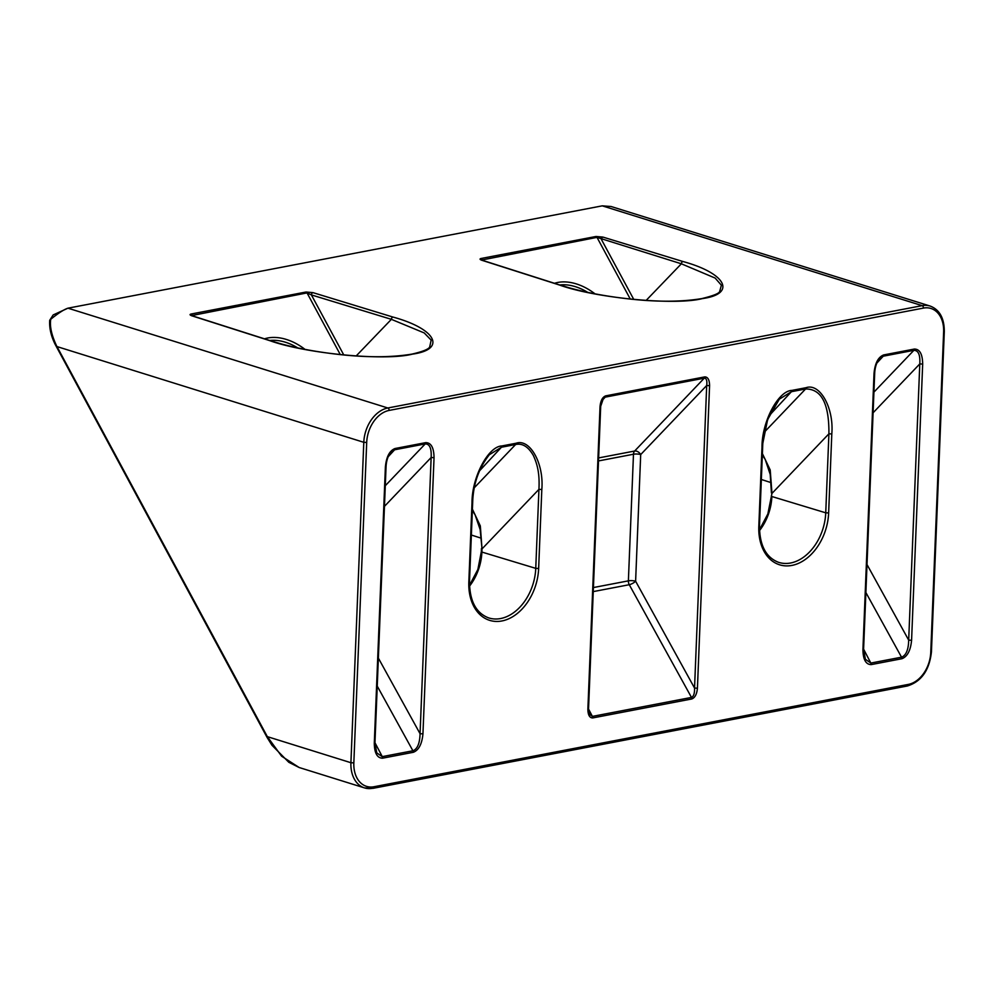 <?xml version="1.0" encoding="UTF-8"?>
<svg xmlns="http://www.w3.org/2000/svg" width="994" height="994" viewBox="0 0 994 994"><rect width="100%" height="100%" fill="white"/><g stroke="black" fill="none" stroke-linecap="round" stroke-linejoin="round"><path stroke-width="1.49" d="M588.547 708.821L587.876 709.182L600.028 406.621L600.699 406.273L588.547 708.821L589.504 714.251L592.349 716.401L691.426 697.428C693.675 696.483 694.707 693.365 694.545 688.059L706.697 385.51C707.268 380.615 706.448 378.18 704.249 378.18L605.222 397.14L603.408 398.321M600.028 406.621C600.6 400.669 602.488 397.078 605.694 395.861L704.709 376.9C707.865 376.9 709.492 379.807 709.579 385.647L697.428 688.196L694.545 688.059L635.613 581.204A5.156 1.628 151.1 0 1 629.264 584.708L593.256 591.604M759.466 529.79L767.853 513.935L771.965 493.372L770.213 469.976L762.398 453.637M702.373 298.598A2.063 1.367 -100.8 0 0 701.913 298.573C682.331 301.841 658.86 302.064 631.513 299.206C607.881 296.634 587.243 292.87 569.599 287.912L560.293 285.154A2.063 1.479 107.7 0 0 559.746 285.116C596.102 298.175 675.274 305.655 702.373 298.598C736.889 293.864 726.117 273.275 682.953 261.521L602.948 237.094L596.04 236.473L481.059 258.49C479.493 258.912 479.767 259.509 481.879 260.279A2.063 1.479 -72.3 0 1 482.425 260.316L481.804 260.304M870.831 663.06L865.389 659.283L863.6 649.231L862.929 649.579C863.065 659.494 865.811 664.501 871.166 664.613A2.063 1.367 -99.6 0 0 870.831 663.06L863.6 649.157M481.68 260.03L596.996 237.367L681.362 263.795L715.146 278.072L721.383 285.216L719.644 291.602C718.886 293.541 712.984 295.864 701.913 298.573A2.063 1.367 -100.8 0 0 701.491 298.772M411.404 354.398A2.063 1.367 79.2 0 1 411.926 354.112C422.276 351.727 428.19 349.403 429.656 347.142L431.16 340.122L424.202 332.928L391.375 319.335A2.063 1.441 -73 0 1 392.965 317.061C436.13 328.815 446.915 349.391 412.398 354.137C385.287 361.195 306.115 353.715 269.759 340.656L191.892 315.819C189.779 315.048 189.506 314.452 191.072 314.029L306.053 292.012L312.961 292.634A2.063 1.441 107 0 0 311.383 294.907L307.022 292.907L191.705 315.57M386.057 466.608L374.962 742.816L376.751 752.868L382.193 756.645L412.995 750.756C417.443 749.004 419.803 743.313 420.064 733.709L431.147 457.513C431.632 448.369 429.656 443.846 425.221 443.92L394.618 449.785L391.077 452.009C388.082 455.6 386.405 460.471 386.057 466.608L385.386 466.969C386.355 456.743 389.586 450.593 395.078 448.505L425.693 442.641C431.098 442.641 433.881 447.648 434.043 457.65L431.147 457.513L384.454 506.368M434.043 457.65L422.947 733.845L420.064 733.709L378.366 658.103M791.883 390.406C778.128 390.791 761.802 421.891 761.988 447.325L762.659 446.977C763.193 428.563 768.747 412.634 779.333 399.178L791.423 391.698L805.587 388.977C821.429 388.816 829.207 403.763 828.909 433.819L831.804 433.956C834.053 408.049 819.988 382.777 806.059 387.697L791.883 390.406A2.063 1.367 -100.8 0 1 791.423 391.698L769.368 415.455M541.817 489.495L538.649 568.493A47.327 33.51 -72.7 0 1 501.895 620.964A47.327 33.51 -72.7 0 1 468.833 581.863L469.503 581.515L472.672 502.517L472.001 502.865C471.815 477.431 488.141 446.331 501.895 445.946L516.072 443.237C530.001 438.317 544.078 463.589 541.817 489.495L538.934 489.359C539.717 474.436 537.717 464.993 533.368 455.513C528.323 446.704 522.409 443.038 515.613 444.517L501.436 447.238L489.309 454.755M299.144 767.505L288.807 762.286L271.971 745.264L267.038 737.337A2.063 0.671 -28.3 0 1 267.336 736.641L281.613 756.198L299.144 767.505L364.537 787.907A30.951 21.918 -72.7 0 1 350.919 762.721L363.792 442.305A30.951 21.918 -72.7 0 1 387.822 407.987L922.134 305.655A2.063 1.367 79.2 0 1 923.438 308.09A28.888 20.452 -72.7 0 1 943.629 331.959L930.757 652.375A28.888 20.452 -72.7 0 1 908.33 684.406L374.017 786.739A28.888 20.452 107.3 0 1 353.839 762.87L366.699 442.454A28.888 20.452 107.3 0 1 389.139 410.423L923.438 308.09M611.136 206.516L930.148 306.053A30.951 21.918 107.3 0 0 922.134 305.655L602.265 205.845L611.136 206.516L602.265 205.845L67.965 308.177C63.989 309.494 58.261 313.185 50.756 319.26C49.576 326.405 51.626 335.5 56.919 346.558L363.792 442.305L366.699 442.454M472.411 509.176L480.326 525.925L482.015 548.912L480.152 529.529L475.045 514.681L472.349 510.605M53.179 314.936L49.7 320.304L53.179 314.936L67.965 308.177L387.822 407.987A2.063 1.367 79.2 0 1 389.139 410.423M57.404 347.366L267.336 736.641L350.919 762.721L353.839 762.87M374.962 742.816L374.291 743.164L385.386 466.969M191.817 315.843L192.438 315.856A2.063 1.479 107.7 0 0 191.892 315.819M192.438 315.856L270.306 340.681A2.063 1.479 107.7 0 0 269.759 340.656M879.702 358.436L883.244 356.2L913.859 350.335C918.357 350.335 920.332 354.858 919.785 363.928L922.68 364.065C922.519 354.063 919.736 349.056 914.331 349.056L883.716 354.92C878.224 357.008 874.993 363.158 874.024 373.384L874.695 373.023C875.043 366.885 876.72 362.015 879.715 358.424M873.092 412.783L919.785 363.928L908.69 640.136C908.491 649.629 906.143 655.307 901.633 657.171L901.533 657.183A2.063 1.367 79.2 0 1 901.893 658.724L902.005 658.699A2.063 1.354 -102.1 0 0 901.633 657.171M762.149 446.604L767.616 419.605L779.333 399.178M866.992 564.517L908.69 640.136L911.585 640.26L922.68 364.065M633.774 299.442L601.37 239.368A2.063 1.441 -73 0 1 602.948 237.094M646.125 300.437L681.362 263.795A2.063 1.441 -73 0 1 682.953 261.521M771.307 496.143L771.99 493.384L828.909 433.819L825.741 512.817A45.264 32.044 -72.7 0 1 790.603 563.002A45.264 32.044 -72.7 0 1 778.339 562.244C765.877 557.323 759.602 545.234 759.491 525.975L762.659 446.977M709.579 385.647L706.697 385.51L640.695 454.569A5.156 3.454 43.7 0 0 634.632 451.027L704.249 378.18A2.063 1.367 79.2 0 0 704.709 376.9M594.946 293.814A45.96 31.149 43.3 0 0 554.515 283.302M469.479 585.329L477.865 569.475L481.32 551.682L481.879 552.055A43.885 31.075 -72.7 0 1 469.503 586.174M264.528 338.842A45.96 31.149 -136.7 0 1 304.959 349.354M593.418 587.553L628.382 580.856A5.156 3.404 -100.8 0 0 629.264 584.708L691.476 697.415A2.063 1.354 77.9 0 1 691.836 698.956L592.685 717.941C589.566 717.879 587.963 714.959 587.876 709.182M697.428 688.196C696.881 694.098 695.017 697.689 691.836 698.956M592.349 716.401A2.063 1.367 80.4 0 1 592.685 717.941M588.547 709.082L592.399 716.388A2.063 1.367 79.2 0 1 592.747 717.929M761.988 447.325L758.82 526.323A47.327 33.51 107.3 0 0 791.883 565.424A47.327 33.51 107.3 0 0 828.636 512.954L825.741 512.817L771.866 496.515A43.885 31.075 107.3 0 1 759.491 530.634M771.269 482.674L761.354 479.493M469.503 581.515C469.615 600.774 475.89 612.863 488.352 617.783A45.264 32.044 107.3 0 0 500.616 618.541A45.264 32.044 107.3 0 0 535.754 568.357L538.934 489.359L482.015 548.912L481.879 552.055L535.754 568.357L538.649 568.493M270.306 340.681L279.612 343.452C297.256 348.409 317.894 352.174 341.526 354.746C368.873 357.591 392.344 357.38 411.926 354.112A2.063 1.367 79.2 0 1 412.398 354.137M412.995 750.756A2.063 1.354 77.9 0 1 413.367 752.284L382.528 758.198C377.186 758.087 374.44 753.079 374.291 743.164M422.947 733.845C422.003 743.972 418.809 750.11 413.367 752.284M382.193 756.645A2.063 1.367 80.4 0 1 382.528 758.198M374.962 742.742L382.292 756.633A2.063 1.367 79.2 0 1 382.64 758.173M343.787 354.97L311.383 294.907L391.375 319.335L356.15 355.976M471.367 535.033L481.282 538.214M828.636 512.954L831.804 433.956M874.024 373.384L862.929 649.579M902.005 658.699C907.435 656.525 910.628 650.387 911.585 640.26M871.166 664.613L901.893 658.724M468.833 581.863L472.001 502.865M297.628 347.85A43.885 29.745 43.3 0 0 269.747 340.507M906.851 685.972A2.063 1.367 -100.8 0 0 907.323 685.997L373.023 788.329A2.063 1.367 -100.8 0 1 372.551 788.292A30.951 21.918 -72.7 0 1 364.537 787.907L373.023 788.329A2.063 1.367 -100.8 0 0 374.017 786.739M312.961 292.634L392.965 317.061M481.879 260.279L559.746 285.116M340.308 354.622L307.022 292.907A2.063 1.367 79.2 0 0 306.053 292.012M191.072 314.029A2.063 1.367 79.2 0 1 192.041 314.924L192.55 315.893M413.255 752.309A2.063 1.367 79.2 0 0 412.908 750.768L377.235 686.096M385.287 485.718L425.221 443.92A2.063 1.367 79.2 0 0 425.693 442.641M395.078 448.505A2.063 1.367 79.2 0 1 394.618 449.785L388.194 456.718M474.436 487.607L515.613 444.517A2.063 1.367 -100.8 0 0 516.072 443.237M501.895 445.946A2.063 1.367 -100.8 0 1 501.436 447.238L479.381 470.994M930.757 652.375L931.428 652.027C929.353 670.316 921.326 681.648 907.323 685.997A2.063 1.367 -100.8 0 0 908.33 684.406M559.734 284.967A43.885 29.745 -136.7 0 1 587.616 292.311M482.537 260.353L482.015 259.384A2.063 1.367 79.2 0 0 481.059 258.49M596.04 236.473A2.063 1.367 79.2 0 1 596.996 237.367L630.295 299.082M865.873 592.511L901.533 657.183L870.918 663.048A2.063 1.367 79.2 0 1 871.278 664.588M876.82 363.133L883.244 356.2A2.063 1.367 79.2 0 0 883.716 354.92M914.331 349.056A2.063 1.367 79.2 0 1 913.859 350.335L873.925 392.133M806.059 387.697A2.063 1.367 -100.8 0 1 805.587 388.977L764.423 432.067M931.428 652.027L944.3 331.611L943.629 331.959M758.82 526.323L759.491 525.975M598.636 457.923L634.632 451.027A5.156 3.404 79.2 0 0 633.476 454.233A5.156 1.292 -177.7 0 1 640.695 454.569L635.613 581.204A5.156 1.292 -177.7 0 0 628.382 580.856L633.476 454.233L598.512 460.93M605.694 395.861A2.063 1.367 79.2 0 1 605.222 397.14L601.929 400.694M691.426 697.428A2.063 1.367 79.2 0 1 691.774 698.968M49.7 320.304C49.215 327.983 51.017 335.972 55.117 344.272L267.038 737.337M472.672 502.517C473.206 484.103 478.773 468.174 489.346 454.718L489.346 454.718M481.32 551.682L481.444 548.539M944.3 331.611C944.3 318.179 939.578 309.656 930.148 306.053M874.695 373.023L863.6 649.231M560.293 285.154L482.425 260.316M771.431 492.999L770.213 474.424L765.206 459.439L762.336 455.066M600.699 406.273L603.457 398.259"/></g></svg>
